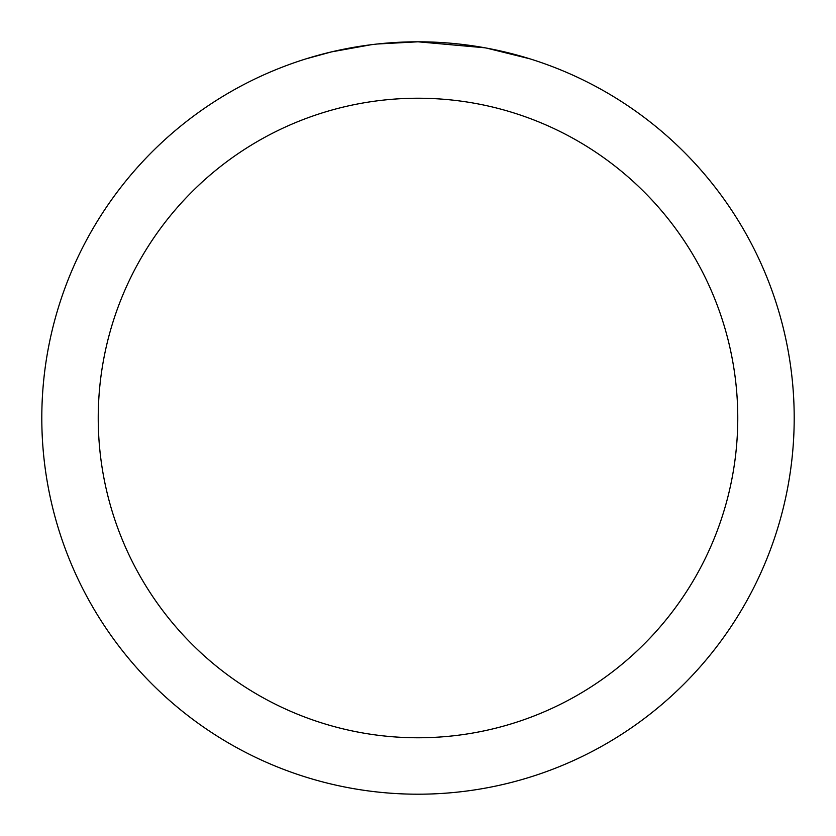 <?xml version="1.0" encoding="UTF-8"?>
<svg xmlns="http://www.w3.org/2000/svg" width="836" height="836" viewBox="0 0 836 836"><rect width="100%" height="100%" fill="white"/><g stroke="black" fill="none" stroke-linecap="round" stroke-linejoin="round"><path stroke-width="1.25" d="M425.503 41.873L430.739 42.019M464.325 44.663L465.913 44.862M484.828 47.788L418 41.8A376.2 376.2 0 0 1 794.2 418A376.2 376.2 0 0 1 418 794.2A376.2 376.2 0 0 1 41.8 418A376.2 376.2 0 0 1 418 41.8L377.339 44.005M486.604 48.112L529.763 58.792M418 98.23A319.77 319.77 0 0 1 737.77 418A319.77 319.77 0 0 1 418 737.77A319.77 319.77 0 0 1 98.23 418A319.77 319.77 0 0 1 418 98.23M375.573 44.203L370.985 44.747M306.248 58.792L331.464 51.895L370.985 44.757M361.758 46.032L368.676 45.05M390.422 42.814L392.502 42.667"/></g></svg>
